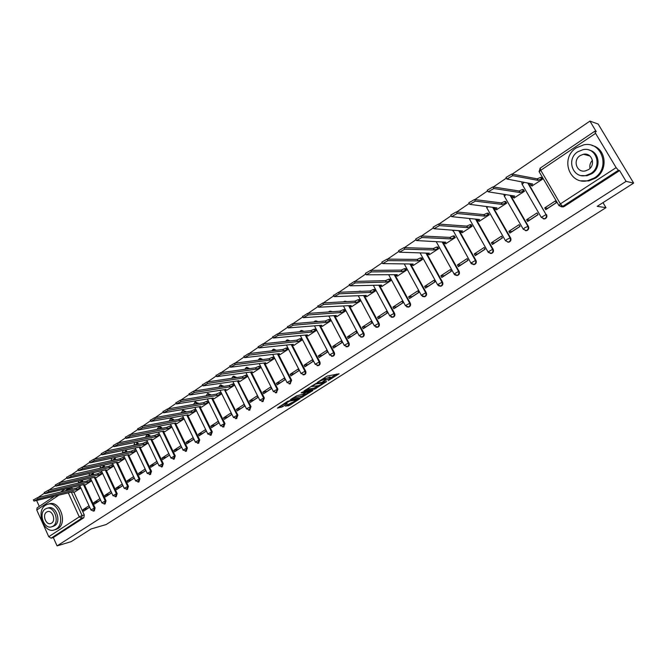 <?xml version="1.0" encoding="UTF-8"?>
<svg xmlns="http://www.w3.org/2000/svg" width="667" height="667" viewBox="0 0 667 667"><rect width="100%" height="100%" fill="white"/><g stroke="black" fill="none" stroke-linecap="round" stroke-linejoin="round"><path stroke-width="1" d="M328.231 380.582L339.078 373.787L327.113 376.105L317.325 382.416L324.404 379.089L325.788 379.198L322.878 381.524L330.64 378.022L331.14 378.272L328.231 380.582M83.1 481.933L82.199 480.198M93.889 474.612L92.913 472.811M104.836 467.183L103.752 465.308M115.941 459.646L114.724 457.704M127.214 452.001L125.813 449.983M138.644 444.239L136.985 442.163M150.242 436.351L149.825 435.484L147.265 434.434M162.014 428.347L161.631 427.539L159.063 426.48M173.962 420.218L173.603 419.476L171.044 418.409M186.093 411.964L183.208 410.213M198.399 403.577L195.564 401.893M210.897 395.056L208.104 393.447M223.587 386.393L220.844 384.867M236.477 377.597L233.792 376.155M249.558 368.651L246.94 367.309M262.848 359.555L260.305 358.312M276.346 350.308L273.879 349.183M290.053 340.904L287.685 339.895M303.96 331.332L301.717 330.465M318.076 321.602L315.983 320.877M332.399 311.697L330.473 311.13M346.898 301.609L345.198 301.217M361.547 291.337L360.172 291.137M376.105 280.882L375.404 280.89M285.459 406.145L289.645 405.303L300.017 398.624L287.677 401.301L277.405 408.129L282.55 406.728L287.244 403.652L284.759 403.76L289.795 401.034L297.315 399.85L285.459 406.145M595.573 133.35L540.762 170.293L560.38 203.902L616.133 167.634L595.573 133.35L594.797 131.241L596.265 131.666L589.936 121.102L598.157 124.054L633.65 183.091L597.173 206.345L605.969 207.654L106.211 524.52L91.046 528.973L71.169 541.646L57.079 545.898L626.08 181.366L619.618 170.585L618.392 170.277L562.665 206.411L561.722 206.812L558.963 205.586M633.65 183.091L626.08 181.366M314.649 389.144L326.638 381.524L316.183 383.358L303.91 391.012L314.649 389.144L314.115 388.102L318.292 385.709M312.856 390.545L301.334 397.615L290.462 399.6L296.707 395.798L302.51 394.314L305.845 392.113L301.159 392.871L302.376 392.096L312.673 390.195M71.636 487.477L72.453 489.144M73.829 492.146L84.284 514.957L82.074 515.566L81.582 518.384L51.067 538.177L48.758 536.702L36.76 510.03L37.085 507.904M589.936 121.102L512.198 174.129M506.403 178.081L493.355 186.977M487.635 190.879L474.879 199.583M469.226 203.435L456.745 211.948M451.167 215.749L438.961 224.07M433.45 227.839L421.511 235.976M416.058 239.695L404.385 247.657M398.991 251.334L387.569 259.13M382.241 262.765L371.06 270.385M365.791 273.979L354.852 281.441M349.633 285.001L338.936 292.296M333.767 295.823L323.295 302.96M318.184 306.453L307.929 313.44M302.868 316.892L292.838 323.737M287.819 327.155L278.006 333.85M273.036 337.244L263.423 343.797M258.496 347.157L249.091 353.577M244.214 356.903L234.992 363.182M230.165 366.483L221.136 372.636M216.35 375.905L207.512 381.933M202.76 385.167L194.105 391.07M189.395 394.289L180.924 400.067M176.246 403.252L167.951 408.913M163.315 412.073L155.186 417.617M150.584 420.76L142.621 426.188M138.061 429.298L130.257 434.617M125.73 437.71L118.084 442.921M113.59 445.99L106.103 451.092M101.642 454.135L94.305 459.138M89.878 462.156L82.691 467.058M78.297 470.06L71.252 474.862M66.883 477.839L59.98 482.549M55.644 485.509L48.883 490.12M44.572 493.055L37.944 497.582M39.286 506.42L36.718 500.709M57.079 545.898L53.302 537.527L51.067 538.177M616.133 167.634L618.392 170.277M532.024 185.976L542.613 179.14L541.404 177.497M544.739 207.887L545.764 209.655L556.37 202.735L555.336 200.959L544.739 207.887L547.69 208.262L556.311 202.635M526.63 219.718L527.639 221.477L538.052 214.682L537.035 212.915L526.63 219.718L529.673 220.01L537.994 214.582M514.124 197.966L524.512 191.246L523.312 189.62M508.854 231.341L509.855 233.083L520.077 226.413L519.068 224.662L508.854 231.341L511.989 231.557L520.018 226.313M496.54 209.73L506.737 203.135L505.553 201.526M491.404 242.746L492.379 244.481L502.418 237.936L501.434 236.193L491.404 242.746L494.614 242.888L502.368 237.836M479.273 221.286L489.286 214.807L488.111 213.215M474.262 253.952L475.221 255.678L485.084 249.241L484.109 247.515L474.262 253.952L477.555 254.019L485.034 249.141M462.314 232.641L472.144 226.271L470.977 224.696M457.42 264.957L458.371 266.667L468.059 260.347L467.1 258.629L457.42 264.957L460.797 264.957L468.001 260.255M445.648 243.788L455.311 237.535L454.152 235.968M440.879 275.771L441.812 277.472L451.334 271.261L450.383 269.56L440.879 275.771L444.322 275.704L451.276 271.169M429.281 254.744L438.769 248.599L437.627 247.048M424.621 286.393L425.546 288.086L434.901 281.983L433.967 280.29L424.621 286.393L428.139 286.26L434.842 281.891M413.198 265.508L422.519 259.471L421.386 257.929M408.646 296.84L409.563 298.516L418.751 292.521L417.834 290.837L408.646 296.84L412.239 296.64L418.701 292.421M397.39 276.088L406.553 270.152L405.419 268.626M392.946 307.095L393.847 308.763L402.876 302.876L401.976 301.201L392.946 307.095L396.598 306.837L402.826 302.776M381.849 286.485L390.854 280.649L389.736 279.139M377.514 317.184L378.397 318.843L387.277 313.048L386.385 311.389L377.514 317.184L381.232 316.867L387.227 312.956M366.567 296.707L375.429 290.97L374.312 289.478M362.339 327.105L363.215 328.748L371.944 323.053L371.06 321.402L362.339 327.105L366.116 326.73L371.894 322.961M351.551 306.762L360.255 301.117L359.154 299.641M347.415 336.86L348.282 338.494L356.862 332.891L355.995 331.249L347.415 336.86L351.251 336.426L356.812 332.8M336.777 316.642L345.339 311.097L344.247 309.63M332.741 346.448L333.592 348.074L342.038 342.563L341.179 340.937L332.741 346.448L336.635 345.965L341.988 342.471M322.253 326.363L330.674 320.91L329.59 319.451M318.309 355.886L319.151 357.495L327.455 352.084L326.613 350.458L318.309 355.886L322.253 355.353L327.405 351.984M307.962 335.926L316.241 330.565L315.166 329.114M304.11 365.166L304.936 366.767L313.106 361.439L312.273 359.83L304.11 365.166L308.104 364.582L313.065 361.347M293.905 345.339L302.051 340.053L300.984 338.628M290.145 374.295L290.962 375.888L298.999 370.644L298.174 369.043L290.145 374.295L294.189 373.662L298.949 370.552M280.065 354.594L288.086 349.4L287.027 347.974M276.396 383.283L277.205 384.859L285.109 379.706L284.3 378.114L276.396 383.283L280.49 382.6L285.067 379.615M266.458 363.698L274.345 358.588L273.295 357.178M262.873 392.121L263.665 393.697L271.452 388.619L270.652 387.035L262.873 392.121L267.008 391.396L271.402 388.527M253.06 372.661L260.83 367.634L259.78 366.233M249.558 400.825L250.342 402.384L258.004 397.39L257.212 395.823L249.558 400.825L253.735 400.058L257.962 397.299M239.878 381.482L247.524 376.538L246.482 375.154M236.452 409.388L237.227 410.947L244.772 406.02L243.989 404.46L236.452 409.388L240.67 408.579L244.722 405.936M226.897 390.17L234.417 385.301L233.392 383.925M223.553 417.825L224.32 419.368L231.741 414.524L230.974 412.973L223.553 417.825L227.806 416.975L231.699 414.432M214.115 398.724L221.527 393.922L220.502 392.563M210.847 426.121L211.606 427.664L218.918 422.895L218.151 421.352L210.847 426.121L215.141 425.238L218.868 422.803M201.534 407.137L208.829 402.418L207.812 401.067M198.341 434.3L199.083 435.826L206.286 431.132L205.536 429.598L198.341 434.3L202.668 433.375L206.245 431.04M189.145 415.433L196.323 410.78L195.314 409.438M186.026 442.354L186.76 443.872L193.847 439.245L193.105 437.719L186.026 442.354L190.387 441.387L193.805 439.161M176.938 423.595L184.009 419.018L183.008 417.692M173.887 450.283L174.612 451.792L181.599 447.232L180.865 445.723L173.887 450.283L178.281 449.283L181.557 447.148M164.916 431.641L171.886 427.13L170.885 425.813M153.076 439.561L159.938 435.126M168.809 453.602L161.939 458.096L166.366 457.062L169.493 455.019M161.939 458.096L162.656 459.596L169.535 455.111M141.404 447.374L148.157 443.005M156.92 461.372L150.158 465.791L154.619 464.724L157.587 462.79M150.158 465.791L150.867 467.284L157.629 462.873M129.907 455.061L136.527 450.784M145.181 469.043L138.561 473.378L143.046 472.278L145.848 470.452M138.561 473.378L139.261 474.854L145.89 470.535M118.584 462.64L125.062 458.454M133.617 476.605L127.13 480.849L131.641 479.715L134.275 477.997M127.13 480.849L127.822 482.316L134.317 478.081M107.412 470.11L113.774 466.008M122.228 484.05L115.866 488.211L120.402 487.052L122.878 485.434M115.866 488.211L116.55 489.678L122.911 485.518M96.415 477.472L102.643 473.453M110.997 491.396L104.761 495.473L109.321 494.28L111.639 492.771M104.761 495.473L105.436 496.923L111.681 492.855M85.559 484.734L91.671 480.79M99.933 498.624L93.814 502.626L98.399 501.409L100.567 499.992M93.814 502.626L94.481 504.069L100.6 500.075M84.509 484.992L95.089 507.946L94.305 508.154L93.53 511.13L94.305 510.914L95.089 507.946M95.339 477.73L106.045 500.825L105.269 501.034L104.277 504.077M106.32 470.368L117.167 493.605L116.391 493.805L115.366 496.89M117.467 462.898L128.439 486.276L127.672 486.476L126.613 489.586M128.773 455.311L139.887 478.839L139.128 479.031L138.027 482.183M140.253 447.615L151.501 471.294L150.742 471.486L149.608 474.662M151.901 439.811L163.29 463.64L162.54 463.823L161.356 467.033M163.715 431.882L175.254 455.869L174.512 456.045L173.287 459.288M175.713 423.837L187.402 447.974L186.66 448.141L185.393 451.426M187.894 415.666L199.741 439.962L198.999 440.128L197.674 443.438M200.267 407.37L212.264 431.824L211.531 431.983L210.147 435.334M212.823 398.941L224.979 423.57L224.254 423.72L222.811 427.105M234.375 385.218L229.84 386.852L194.255 392.571L189.745 394.997L226.021 389.411L225.113 390.203L237.894 415.174L237.177 415.316L235.668 418.743M247.482 376.455L242.938 378.081L207.67 383.433L203.118 385.893L239.053 380.682L238.127 381.499L251.017 406.653L250.308 406.787L249.233 410.18L248.724 410.247M251.684 372.861L264.349 397.991L263.64 398.124L262.548 401.551L261.981 401.617M265.049 363.89L277.889 389.195L277.197 389.32L276.063 392.78L275.446 392.846M278.623 354.761L291.654 380.257L290.962 380.373L289.803 383.875L289.119 383.934M292.413 345.481L305.636 371.169L304.961 371.277C305.569 372.953 305.169 374.137 303.768 374.821L303.01 374.879M305.903 335.034L306.345 335.876M306.428 336.043L319.852 361.939L319.185 362.031C319.801 363.732 319.393 364.924 317.959 365.616L317.117 365.666M320.127 325.404L334.309 352.551L333.642 352.635C334.267 354.352 333.85 355.561 332.383 356.261L331.449 356.295M334.592 315.616L348.999 343.005L348.341 343.088C348.983 344.822 348.549 346.04 347.048 346.748L346.006 346.757M349.283 305.661L363.94 333.3L363.298 333.375C363.94 335.126 363.498 336.36 361.964 337.077L362.606 337.01C364.14 336.293 364.582 335.051 363.94 333.3M364.224 295.531L379.131 323.428L378.497 323.495C379.156 325.271 378.698 326.522 377.13 327.247L375.821 327.18M379.415 285.218L394.581 313.39L393.964 313.44C394.631 315.241 394.155 316.508 392.555 317.242L391.095 317.117M394.864 274.721L410.305 303.185L409.696 303.218C410.372 305.044 409.88 306.328 408.237 307.07L406.612 306.862M410.572 264.032L426.296 292.788L425.696 292.821C426.388 294.664 425.888 295.965 424.204 296.715L422.386 296.406M426.547 253.143L442.571 282.216L441.988 282.241C442.68 284.109 442.171 285.418 440.445 286.185L438.419 285.734M442.796 242.054L459.138 271.461L458.562 271.469C459.271 273.362 458.738 274.687 456.97 275.463L454.736 274.846M459.33 230.749L475.996 260.505L475.438 260.505C476.155 262.423 475.604 263.765 473.795 264.549L471.352 263.723M476.138 219.226L493.163 249.358L492.613 249.341C493.347 251.284 492.78 252.651 490.92 253.443L488.277 252.376M493.247 207.47L510.639 238.002L510.105 237.977C510.847 239.945 510.263 241.329 508.354 242.129L508.888 242.154C510.797 241.354 511.381 239.97 510.639 238.002M510.639 195.473L528.439 226.438L527.922 226.396C528.673 228.397 528.064 229.807 526.105 230.615L526.622 230.649C528.581 229.84 529.189 228.439 528.439 226.438M528.339 183.217L546.065 214.607C546.832 216.642 546.206 218.067 544.189 218.876L541.262 217.35L546.065 214.607L527.822 183.125M605.969 207.654L602.993 202.635M89.019 505.753L83.025 509.671L83.683 511.114L89.686 507.203M74.871 491.887L80.857 488.019M83.025 509.671L87.635 508.429L89.645 507.12M105.094 503.86L106.045 500.825M116.183 496.673L117.167 493.605M127.43 489.378L128.439 486.276M138.844 481.974L139.887 478.839M150.425 474.462L151.501 471.294M162.181 466.842L163.29 463.64M174.112 459.096L175.254 455.869M186.218 451.242L187.402 447.974M198.516 443.263L199.741 439.962M210.997 435.167L212.264 431.824M223.67 426.938L224.979 423.57M236.535 418.593L237.894 415.174M249.608 410.105L251.017 406.653M262.881 401.484L264.349 397.991M276.363 392.73L277.889 389.195M290.07 383.825L291.654 380.257M303.985 374.779L304.444 374.712C305.853 374.029 306.245 372.845 305.636 371.169M318.134 365.591L318.634 365.516C320.06 364.824 320.468 363.632 319.852 361.939M332.508 356.245L333.05 356.17C334.509 355.469 334.934 354.26 334.309 352.551M347.123 346.74L347.707 346.665C349.2 345.956 349.633 344.739 348.999 343.005M377.097 327.255L377.764 327.18C379.331 326.455 379.781 325.204 379.131 323.428M392.479 317.259L393.171 317.192C394.781 316.458 395.248 315.191 394.581 313.39M408.121 307.087L408.854 307.02C410.497 306.278 410.98 305.002 410.305 303.185M424.029 296.748L424.804 296.682C426.48 295.931 426.98 294.631 426.296 292.788M440.212 286.218L441.029 286.16C442.755 285.401 443.272 284.084 442.571 282.216M456.67 275.504L457.545 275.446C459.313 274.679 459.846 273.345 459.138 271.461M473.42 264.591L474.354 264.549C476.163 263.773 476.713 262.423 475.996 260.505M490.453 253.485L491.462 253.452C493.322 252.668 493.888 251.301 493.163 249.358M507.787 242.171L508.888 242.154M525.421 230.64L526.622 230.649M543.372 218.884L544.689 218.934C546.707 218.117 547.332 216.692 546.565 214.666M53.302 537.527L83.792 517.767L84.284 514.957M619.618 170.585L564.04 206.595L561.464 206.837M330.999 377.997L330.098 376.972L330.64 378.022M325.513 378.673L330.098 376.972M325.646 378.923L324.729 377.881L325.279 378.939M324.187 377.972L324.729 377.881M330.849 377.714L336.518 374.112M306.011 389.586L314.115 388.102M324.571 382.725L315.599 384.034L311.839 386.518L318.676 385.634L324.571 382.725M304.861 394.264L302.234 395.931L302.768 396.957M292.613 398.149L302.234 395.931M305.519 394.139L310.564 391.404L306.228 392.321L302.901 394.522L305.519 394.139M279.406 406.578L284.767 403.944M287.219 405.019L291.621 402.685M542.579 179.073L541.512 178.873L538.069 180.382L512.74 175.663L506.945 179.023L532.691 183.984L530.99 185.484L532.308 186.026M530.248 184.3L530.39 183.583M506.203 177.872L506.02 177.405L511.806 174.054L537.177 178.856L540.629 177.347L541.512 178.873M541.687 177.547L540.629 177.347M537.177 178.856L538.069 180.382M524.47 191.179L523.387 191.012L519.952 192.521L493.872 188.519L488.161 191.804L514.682 196.056L513.04 197.499L514.407 198.007M512.323 196.323L512.348 195.714M487.46 190.662L487.252 190.203L492.955 186.91L519.076 190.995L522.511 189.495L523.387 191.012M523.595 189.661L522.511 189.495M519.076 190.995L519.952 192.521M506.695 203.068L505.586 202.926L502.176 204.427L475.363 201.117L469.743 204.344L496.99 207.896L495.406 209.296L496.823 209.763M494.722 208.121L494.656 207.629M469.076 203.202L468.843 202.76L474.462 199.525L501.309 202.918L504.727 201.417L505.586 202.926M505.836 201.559L504.727 201.417M501.309 202.918L502.176 204.427M576.346 147.824C559.871 157.879 569.226 185.259 587.669 180.707L594.264 177.997C610.789 168.309 601.984 140.804 583.725 144.856L576.346 147.824M581.307 180.815L588.728 180.932L595.306 178.222C608.496 170.444 606.311 148.499 592.038 145.481M589.094 150.058C599.566 152.034 601.351 168.042 591.737 173.745L586.91 175.729L581.357 175.571M577.839 151.751C565.949 158.979 572.645 178.748 585.926 175.513L590.762 173.528C602.685 166.492 596.273 146.657 583.083 149.633L577.839 151.751M588.461 169.643C596.131 165.083 591.971 152.309 583.458 154.26L580.132 155.611C572.461 160.238 576.747 172.995 585.293 170.935L588.461 169.643M589.995 168.367C589.42 165.349 590.237 162.665 592.438 160.33M45.439 505.294C35.526 511.172 44.005 534.167 54.552 529.848L56.17 529.048C66.183 523.328 57.754 500.167 47.249 504.402L45.439 505.294M55.594 529.548L57.987 528.539C67.992 522.828 59.571 499.708 49.075 503.935L48.191 504.16M47.199 508.237L48.224 507.971C55.786 504.919 61.864 521.577 54.661 525.713L52.901 526.455M45.248 509.038C38.094 513.265 44.205 529.865 51.793 526.763L52.985 526.18C60.188 522.044 54.102 505.353 46.532 508.404L45.248 509.038M51.601 523.128C56.245 520.452 52.318 509.705 47.44 511.681L46.615 512.081C42.004 514.791 45.94 525.504 50.825 523.503L51.601 523.128M489.244 214.741L488.111 214.624L484.717 216.125L457.212 213.482L451.667 216.65L479.631 219.535L478.097 220.885L479.556 221.311M451.025 215.508L450.784 215.066L456.32 211.898L483.867 214.624L487.26 213.123L488.111 214.624M488.394 213.24L487.26 213.123M483.867 214.624L484.717 216.125M472.103 226.205L470.944 226.113L467.567 227.605L439.403 225.613L433.942 228.723L462.573 230.957L461.089 232.266L462.598 232.658M433.3 227.572L433.066 227.155L438.527 224.045L466.733 226.121L470.11 224.629L470.944 226.113M471.269 224.712L470.11 224.629M466.733 226.121L467.567 227.605M455.269 237.46L450.734 238.886L421.928 237.51L416.542 240.57L445.823 242.179L444.389 243.447L445.948 243.805M415.908 239.42L415.683 239.011L421.069 235.951L449.908 237.41L453.26 235.918L454.094 237.402M454.444 235.985L453.26 235.918M449.908 237.41L450.734 238.886M438.728 248.524L434.184 249.975L404.777 249.191L399.458 252.193L429.365 253.202L427.981 254.427L429.573 254.752M398.833 251.042L398.616 250.65L403.927 247.649L433.375 248.499L436.718 247.015L437.527 248.491M437.919 247.057L436.718 247.015M433.375 248.499L434.184 249.975M422.478 259.388L417.934 260.864L387.944 260.655L382.691 263.607L413.19 264.032L411.847 265.216L413.49 265.508M411.847 265.216L411.13 264.032M382.074 262.456L381.866 262.073L387.11 259.121L417.133 259.396L420.452 257.921L421.261 259.38M421.677 257.937L420.452 257.921M417.133 259.396L417.934 260.864M406.511 270.077L401.959 271.561L371.411 271.911L366.233 274.812L397.299 274.679L396.006 275.821L397.69 276.08M365.616 273.662L365.416 273.287L370.594 270.385L401.167 270.11L404.477 268.634L405.269 270.085M405.719 268.626L404.477 268.634M401.167 270.11L401.959 271.561M390.812 280.574L386.26 282.074L355.186 282.966L350.067 285.818L381.682 285.142L380.423 286.251L382.149 286.477M349.458 284.667L354.369 281.449L385.484 280.632L388.769 279.165L389.553 280.607M390.037 279.131L388.769 279.165M385.484 280.632L386.26 282.074M375.388 290.895L370.827 292.413L339.245 293.822L334.192 296.632L366.333 295.423L365.107 296.498L366.875 296.69M333.583 295.473L338.444 292.321L370.06 290.979L373.337 289.52L374.104 290.945M374.621 289.461L373.337 289.52M370.06 290.979L370.827 292.413M360.213 301.042L355.661 302.576L323.587 304.486L318.601 307.245L351.234 305.536L350.05 306.578L351.859 306.737M317.992 306.095L322.803 302.993L354.902 301.15L358.162 299.691L358.913 301.117M359.463 299.625L358.162 299.691M354.902 301.15L355.661 302.576M345.298 311.014L340.745 312.565L308.204 314.966L303.277 317.684L336.393 315.483L335.243 316.492L337.085 316.617M302.676 316.525L307.429 313.473L339.995 311.147L343.238 309.696L343.98 311.114M344.556 309.605L343.238 309.696M339.995 311.147L340.745 312.565M330.632 320.827L326.071 322.394L293.088 325.254L288.219 327.931L321.794 325.254L320.685 326.238L322.561 326.338M287.627 326.772L292.329 323.778L325.338 320.985L328.564 319.543L329.298 320.944M329.898 319.426L328.564 319.543M325.338 320.985L326.071 322.394M316.2 330.482L311.647 332.058L278.239 335.368L273.428 338.011L307.437 334.876L306.361 335.826L308.271 335.893M272.836 336.852L277.489 333.9L310.922 330.657L314.124 329.215L314.857 330.615M315.474 329.089L314.124 329.215M310.922 330.657L311.647 332.058M302.009 339.978L297.457 341.562L263.64 345.314L258.888 347.916L293.313 344.33L292.271 345.256L294.214 345.298M258.296 346.748L262.898 343.855L296.74 340.17L299.933 338.736L300.65 340.12M301.292 338.594L299.933 338.736M296.74 340.17L297.457 341.562M288.044 349.316L283.492 350.917L249.291 355.086L244.589 357.645L279.423 353.643L278.406 354.536L280.382 354.552M243.997 356.486L248.566 353.635L282.791 349.533L285.96 348.107L286.668 349.483M287.344 347.941L285.96 348.107M282.791 349.533L283.492 350.917M274.304 358.504L269.76 360.113L235.184 364.691L230.532 367.217L265.749 362.798L264.766 363.665L266.775 363.657M229.948 366.058L234.467 363.257L269.059 358.746L272.219 357.32L272.911 358.688M273.612 357.137L272.219 357.32M269.059 358.746L269.76 360.113M260.789 367.55L256.236 369.168L221.311 374.137L216.708 376.63L252.293 371.811L251.342 372.653L253.385 372.62M216.133 375.471L220.602 372.711L255.553 367.809L258.696 366.391L259.38 367.75M260.097 366.191L258.696 366.391M255.553 367.809L256.236 369.168M238.553 381.691L240.195 381.432M202.543 384.726L206.97 382.008L242.254 376.73L245.381 375.313L246.065 376.663M246.798 375.104L245.381 375.313M242.254 376.73L242.938 378.081M225.563 390.387L227.222 390.12M189.17 393.83L193.563 391.162L229.173 385.509L232.283 384.1L232.95 385.443M233.708 383.875L232.283 384.1M229.173 385.509L229.84 386.852M221.486 393.838L216.95 395.489L181.057 401.559L176.588 403.952L213.19 398.007L212.306 398.783L214.44 398.666M176.021 402.793L180.373 400.158L216.291 394.155L219.385 392.746L220.043 394.08M220.819 392.513L219.385 392.746M216.291 394.155L216.95 395.489M208.788 402.334L204.26 403.994L168.067 410.405L163.648 412.773L200.55 406.47L199.7 407.22L201.859 407.078M163.09 411.606L167.392 409.013L203.602 402.66L206.678 401.267L207.337 402.593M208.137 401.009L206.678 401.267M203.602 402.66L204.26 403.994M196.281 410.697L191.762 412.364L155.286 419.101L150.917 421.444L188.111 414.807L187.285 415.533L189.47 415.374M150.358 420.277L154.627 417.725L191.112 411.039L194.18 409.646L194.822 410.964M195.639 409.38L194.18 409.646M191.112 411.039L191.762 412.364M183.975 418.934L179.456 420.61L142.713 427.672L138.377 429.982L175.863 423.011L175.054 423.72L177.264 423.537M137.827 428.814L142.063 426.296L178.814 419.293L181.866 417.909L182.5 419.218M183.333 417.625L181.866 417.909M178.814 419.293L179.456 420.61M171.844 427.047L167.334 428.723L130.34 436.093L126.046 438.377L163.79 431.099L163.006 431.782L165.241 431.574M125.496 437.218L129.69 434.734L166.7 427.422L169.735 426.038L170.36 427.339M171.219 425.746L169.735 426.038M166.7 427.422L167.334 428.723M159.897 435.042L155.394 436.727L118.159 444.397L113.907 446.648L151.909 439.061L151.142 439.728L153.402 439.495M113.357 445.489L117.517 443.038L154.769 435.426L157.787 434.05L158.404 435.343M159.28 433.75L157.787 434.05M154.769 435.426L155.394 436.727M148.107 442.913L143.63 444.606L106.161 452.559L101.951 454.794L140.195 446.907L139.453 447.557L141.738 447.299M101.409 453.635L105.528 451.217L143.013 443.313L146.015 441.938L146.632 443.23M147.499 441.629L146.015 441.938M143.013 443.313L143.63 444.606M136.477 450.684L132.041 452.368L94.355 460.605L90.178 462.806L128.656 454.636L127.931 455.269L130.24 454.986M89.645 461.656L93.73 459.263L131.432 451.084L134.417 449.716L135.026 451M135.868 449.408L134.417 449.716M131.432 451.084L132.041 452.368M125.012 458.337L120.627 460.013L82.725 468.526L78.589 470.702L117.292 462.248L116.583 462.865L118.909 462.564M78.056 469.551L82.108 467.192L120.027 458.738L122.995 457.379L123.595 458.654M124.412 457.062L122.995 457.379M120.027 458.738L120.627 460.013M113.715 465.874L109.371 467.55L71.277 476.321L67.175 478.481L106.086 469.751L105.394 470.352L105.97 470.452L107.746 470.035M66.65 477.322L70.669 474.996L108.779 466.283L111.731 464.932L112.331 466.191M113.123 464.616L111.731 464.932M108.779 466.283L109.371 467.55M102.576 473.312L98.282 474.979L59.997 484L55.928 486.135L95.039 477.147L94.372 477.73L94.956 477.822L96.748 477.397M55.411 484.984L59.396 482.683L97.699 473.72L100.634 472.369L101.226 473.628M101.993 472.053L100.634 472.369M97.699 473.72L98.282 474.979M91.604 480.64L87.352 482.299L48.891 491.571L44.856 493.68L84.159 484.442L83.508 485.009L84.1 485.092L85.901 484.651M44.339 492.529L48.291 490.262L86.777 481.049L89.703 479.706L90.278 480.957M91.029 479.39L89.703 479.706M86.777 481.049L87.352 482.299M80.79 487.86L76.58 489.52L37.944 499.024L33.95 501.109L73.428 491.629L72.795 492.179L73.403 492.254L75.204 491.804M33.433 499.967L37.36 497.724L76.005 488.277L78.914 486.935L79.49 488.177M80.215 486.618L78.914 486.935M76.005 488.277L76.58 489.52M81.416 480.382L82.308 482.116M82.558 480.757L78.473 482.841M92.129 472.986L93.105 474.796M93.363 473.478L89.261 475.579M102.968 465.491L104.06 467.367M104.335 466.1L100.208 468.217L100.292 466.091M113.949 457.87L115.166 459.821M115.458 458.613L111.239 460.697M125.037 450.15L126.438 452.168M126.747 451.017L122.511 453.018L122.978 450.592M136.218 442.321L137.877 444.397M138.202 443.305L134.009 445.214M146.623 434.667L149.066 435.634L149.483 436.51M149.825 435.484L145.731 437.277M158.396 426.722L160.872 427.689L161.264 428.497M161.631 427.539L157.67 429.206M170.343 418.659L172.853 419.618L173.212 420.36M173.603 419.476L169.818 421.01M182.475 410.472L185.017 411.431L185.343 412.098M185.768 411.297L182.183 412.681M194.789 402.159L197.665 403.702M198.116 402.985L194.764 404.21M207.295 393.722L210.163 395.172M210.647 394.547L207.57 395.606M219.993 385.151L222.861 386.51M223.378 385.976L220.61 386.868M232.891 376.446L235.751 377.705M236.318 377.272L233.892 377.981M245.998 367.6L248.849 368.751M249.45 368.434L247.44 368.943M259.305 358.613L262.139 359.646M262.798 359.455L261.289 359.755M272.836 349.483L275.646 350.392M286.577 340.212L289.361 340.979M300.55 330.782L303.285 331.399M314.749 321.202L317.409 321.661M329.181 311.456L331.732 311.739M343.855 301.551L346.24 301.642M358.821 291.454L360.897 291.371M374.704 280.915L375.463 280.899M71.894 487.927L69.668 488.469L70.227 489.686M71.352 492.146L82.074 515.566L79.265 516.858L68.309 492.896M67.184 490.428L66.867 489.736L65.066 490.945M58.629 495.289L36.76 510.03M48.758 536.702L79.265 516.858L81.582 518.384L83.792 517.767M83.709 485.151L94.305 508.154L90.937 509.922L93.53 511.13M94.539 477.88L105.269 501.034L101.868 502.818L104.469 504.035L105.244 503.827M105.519 470.502L116.391 493.805L112.965 495.614L116.341 496.632M116.667 463.006L127.672 486.476L124.212 488.294L127.605 489.336M127.705 454.844L127.922 455.303M127.964 455.394L139.128 479.031L135.634 480.874L139.028 481.924M139.17 447.123L150.742 471.486L147.224 473.345L150.625 474.412M150.809 439.286L162.54 463.823L158.979 465.708L162.389 466.783M162.623 431.332L174.512 456.045L170.919 457.946L174.337 459.046M174.612 423.253L186.66 448.141L183.041 450.075L186.46 451.184M186.785 415.057L198.999 440.128L195.348 442.079L198.774 443.205M199.141 406.728L211.531 431.983L207.837 433.959L211.272 435.109M211.689 398.266L224.254 423.72L220.527 425.713L223.962 426.88M224.437 389.67L237.177 415.316L233.417 417.342L236.852 418.526M237.377 380.94L250.308 406.787L246.507 408.838L249.95 410.038M250.517 372.069L263.64 398.124L259.797 400.2L263.248 401.417M263.874 363.056L277.197 389.32L273.312 391.421L276.763 392.655M277.439 353.894L290.962 380.373L287.035 382.499L290.495 383.758M291.221 344.572L304.961 371.277L300.992 373.437L304.444 374.712M305.228 335.101L319.185 362.031L315.166 364.224L318.634 365.516M319.46 325.471L333.642 352.635L329.581 354.861L333.05 356.17M333.925 315.674L348.341 343.088L344.239 345.339L347.707 346.665M348.633 305.703L363.298 333.375L359.138 335.659L361.964 337.077L360.797 337.06M363.582 295.564L378.497 323.495L374.295 325.813L377.764 327.18M378.781 285.234L393.964 313.44L389.703 315.799L393.171 317.192M394.239 274.729L409.696 303.218L405.386 305.619L408.854 307.02M409.963 264.032L425.696 292.821L421.336 295.256L424.804 296.682M425.946 253.135L441.988 282.241L437.569 284.709L441.029 286.16M442.213 242.029L458.562 271.469L454.085 273.979L457.545 275.446M458.754 230.715L475.438 260.505L470.894 263.056L474.354 264.549M475.579 219.176L492.613 249.341L488.011 251.943L491.462 253.452M505.603 240.912L506.87 239.395L510.105 237.977L492.696 207.404M523.353 229.39L524.671 227.822L527.922 226.396L510.105 195.398M522.178 184.442L523.962 182.45M504.41 196.406L505.669 194.756M508.354 242.129L505.436 240.62L486.877 207.962M486.518 206.695L486.793 207.812L487.76 206.837M488.169 252.218L469.643 219.351L470.218 218.701M469.826 219.676L469.418 218.626M471.052 263.332L453.051 230.348M452.976 231.007L452.66 230.323M454.227 274.245L436.276 241.779M437.71 284.967L420.135 253.01M421.469 295.506L404.302 264.024M405.519 305.861L388.719 274.821M389.828 316.041L373.387 285.418M374.412 326.046L358.312 295.823M359.255 335.885L343.472 306.036M344.355 345.556L328.873 316.066M329.69 355.069L314.499 325.921M315.274 364.424L300.367 335.601M301.092 373.637L286.443 345.122M287.135 382.691L272.745 354.477M273.403 391.604L259.263 363.682M259.888 400.375L245.99 372.728M246.59 409.013L232.916 381.632M233.5 417.509L220.043 390.387M220.61 425.88L207.37 399.008M207.912 434.117L194.881 407.487M195.423 442.229L182.583 415.841M183.108 450.217L170.469 424.062M170.994 458.087L158.538 432.158M159.046 465.841L146.782 440.128M147.282 473.478L135.193 447.974M135.693 481.007L123.77 455.711M124.27 488.419L112.523 463.323M113.015 495.731L101.426 470.835M101.926 502.935L90.487 478.231M90.987 510.03L79.706 485.518M564.04 206.595L562.665 206.411L560.38 203.902L558.888 205.578M539.194 171.769L539.028 171.227M69.401 488.019L69.668 488.469L66.867 489.736L66.625 488.694M594.797 131.241L540.12 168.176L539.211 171.719L540.762 170.293L540.153 168.151M563.09 206.995L558.779 205.269L539.345 172.069M329.24 377.113L329.781 378.172M323.92 378.147L324.404 379.089M315.549 387.452L316.091 388.494M324.521 381.891L324.787 382.408M300.8 396.582L301.334 397.615M305.419 391.537L305.678 392.038M309.863 390.712L310.122 391.212M307.42 391.162L307.679 391.662M305.786 391.462L306.228 392.321M296.607 399.183L296.848 399.666M289.545 400.55L289.795 401.034M282.024 405.686L282.55 406.728M280.582 406.345L281.107 407.387M289.119 404.277L289.645 405.303M287.694 404.927L288.219 405.953M537.352 178.739L538.244 180.265M511.806 174.054L512.74 175.663M519.251 190.879L520.127 192.404M492.955 186.91L493.872 188.519M501.484 202.801L502.343 204.319M474.462 199.525L475.363 201.117M484.034 214.516L484.884 216.016M456.32 211.898L457.212 213.482M466.892 226.013L467.734 227.497M438.527 224.045L439.403 225.613M450.067 237.302L450.892 238.786M421.069 235.951L421.928 237.51M433.533 248.399L434.342 249.867M403.927 247.649L404.777 249.191M417.284 259.296L418.084 260.755M387.11 259.121L387.944 260.655M401.326 270.002L402.109 271.461M370.594 270.385L371.411 271.911M385.634 280.532L386.41 281.974M354.369 281.449L355.186 282.966M370.21 290.879L370.977 292.313M338.444 292.321L339.245 293.822M355.044 301.05L355.803 302.476M322.803 302.993L323.587 304.486M340.137 311.055L340.887 312.473M307.429 313.473L308.204 314.966M325.479 320.894L326.213 322.294M292.329 323.778L293.088 325.254M311.055 330.565L311.789 331.966M277.489 333.9L278.239 335.368M296.873 340.087L297.59 341.471M262.898 343.855L263.64 345.314M282.925 349.441L283.625 350.825M248.566 353.635L249.291 355.086M269.193 358.654L269.893 360.03M234.467 363.257L235.184 364.691M255.678 367.725L256.37 369.084M220.602 372.711L221.311 374.137M242.388 376.647L243.063 377.997M206.97 382.008L207.67 383.433M229.298 385.426L229.965 386.768M193.563 391.162L194.255 392.571M216.408 394.072L217.075 395.406M180.373 400.158L181.057 401.559M203.727 402.585L204.377 403.91M167.392 409.013L168.067 410.405M191.237 410.964L191.879 412.281M154.627 417.725L155.286 419.101M178.931 419.218L179.573 420.527M142.063 426.296L142.713 427.672M166.817 427.347L167.45 428.648M129.69 434.734L130.34 436.093M154.886 435.351L155.503 436.652M117.517 443.038L118.159 444.397M143.13 443.238L143.739 444.53M105.528 451.217L106.161 452.559M131.549 451.009L132.149 452.293M93.73 459.263L94.355 460.605M120.135 458.663L120.735 459.938M82.108 467.192L82.725 468.526M108.888 466.216L109.48 467.475M70.669 474.996L71.277 476.321M97.799 473.653L98.391 474.912M59.396 482.683L59.997 484M86.877 480.982L87.452 482.233M48.291 490.262L48.891 491.571M76.105 488.202L76.68 489.453M37.36 497.724L37.944 499.024M544.689 218.934L541.262 217.35L522.028 184.1L521.861 182.074M362.606 337.01L361.964 337.077M503.994 194.514L504.252 196.065L523.186 229.089L526.105 230.615M359.455 291.179L358.688 291.462M344.505 301.259L343.372 301.809M329.798 311.181L328.439 311.973M315.341 320.927L313.832 321.961M301.125 330.515L299.5 331.766M287.135 339.953L285.443 341.404M273.37 349.241L271.636 350.875M259.83 358.379L258.071 360.18M246.498 367.367L244.731 369.326M233.375 376.213L231.616 378.322M220.46 384.926L218.709 387.168M207.745 393.505L206.02 395.873M195.223 401.951L193.53 404.427M182.891 410.272L181.232 412.848M170.752 418.467L169.126 421.135M158.788 426.53L157.204 429.298M147.007 434.484L145.464 437.327M134.692 442.638L133.9 445.231M111.281 460.689L111.522 458.404M89.311 475.679L89.253 473.653M78.556 483.016L78.398 481.099M64.924 489.103L60.564 492.046M54.11 496.406L37.018 507.954M324.596 381.883L324.862 382.408M311.581 386.026L311.839 386.518M305.536 391.512L305.803 392.029M310.172 390.654L310.447 391.187M296.94 399.124L297.207 399.633M284.526 403.31L284.759 403.76M530.107 183.959L530.99 185.484M506.02 177.405L506.945 179.023M512.164 195.99L513.04 197.499M487.252 190.203L488.161 191.804M494.547 207.796L495.406 209.296M468.843 202.76L469.743 204.344M587.669 180.707L588.728 180.932M586.91 175.729L585.926 175.513M589.978 156.028L583.458 154.26M54.552 529.848L56.37 529.331M53.477 526.296L51.793 526.763M477.247 219.393L478.097 220.885M450.784 215.066L451.667 216.65M460.28 230.807L461.089 232.266M433.066 227.155L433.942 228.723M443.63 242.088L444.389 243.447M415.683 239.011L416.542 240.57M427.28 253.16L427.981 254.427M398.616 250.65L399.458 252.193M381.866 262.073L382.691 263.607M395.398 274.712L396.006 275.821M365.416 273.287L366.233 274.812M379.857 285.201L380.423 286.251M349.266 284.309L350.067 285.818M364.582 295.514L365.107 296.498M333.4 295.122L334.192 296.632M349.558 305.644L350.05 306.578M317.817 305.753L318.601 307.245M334.784 315.608L335.243 316.492M302.51 316.2L303.277 317.684M320.243 325.396L320.685 326.238M287.46 326.455L288.219 327.931M305.945 335.026L306.361 335.826M272.678 336.543L273.428 338.011M291.879 344.497L292.271 345.256M258.146 346.456L258.888 347.916M278.039 353.818L278.406 354.536M243.855 356.203L244.589 357.645M264.415 362.981L264.766 363.665M229.815 365.783L230.532 367.217M251.009 372.003L251.342 372.653M216 375.204L216.708 376.63M237.811 380.874L238.127 381.499M202.418 384.475L203.118 385.893M224.821 389.611L225.113 390.203M189.053 393.588L189.745 394.997M212.031 398.207L212.306 398.783M175.905 402.551L176.588 403.952M199.433 406.67L199.7 407.22M162.973 411.381L163.648 412.773M187.027 415.007L187.285 415.533M150.25 420.06L150.917 421.444M174.812 423.22L175.054 423.72M137.727 428.606L138.377 429.982M162.773 431.299L163.006 431.782M125.396 437.01L126.046 438.377M150.917 439.261L151.142 439.728M113.265 445.289L113.907 446.648M139.236 447.107L139.453 447.557M101.317 453.443L101.951 454.794M127.73 454.836L127.931 455.269M89.561 461.464L90.178 462.806M116.391 462.448L116.583 462.865M77.972 469.368L78.589 470.702M66.567 477.155L67.175 478.481M55.336 484.817L55.928 486.135M44.264 492.371L44.856 493.68M33.358 499.808L33.95 501.109"/></g></svg>
